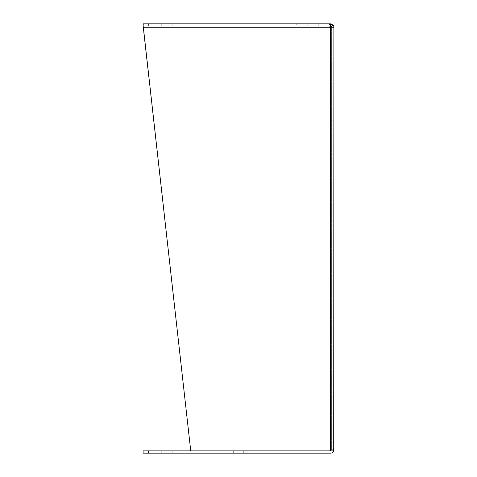 <?xml version="1.0" encoding="UTF-8"?>
<svg xmlns="http://www.w3.org/2000/svg" width="477" height="477" viewBox="0 0 477 477"><rect width="100%" height="100%" fill="white"/><g stroke="black" fill="none" stroke-linecap="round" stroke-linejoin="round"><path stroke-width="0.36" stroke-dasharray="2.38 1.79" d="M161.751 453.15L161.751 450.884L172.173 450.884L161.751 450.884L172.173 450.884L161.751 450.884L161.751 453.15L172.173 453.15L172.173 450.884L172.173 453.15L161.751 453.15M233.301 453.15L243.723 453.15L233.301 453.15L233.301 450.884L243.723 450.884L233.301 450.884M243.723 453.15L243.723 450.884M307.82 26.116L307.82 23.85L318.242 23.85L307.82 23.85L318.242 23.85L307.82 23.85L307.82 26.116L318.242 26.116L318.242 23.85L318.242 26.116L307.82 26.116M166.95 23.85L161.739 23.85L166.95 23.85M166.95 26.116L161.739 26.116L166.95 26.116M148.359 453.15L148.359 450.884L143.112 450.884L143.112 453.15L330.489 453.15A3.411 3.411 0 0 0 333.703 450.884L333.9 27.261A3.411 3.411 0 0 0 333.19 25.18L330.489 23.85L298.125 23.85L298.125 26.116L330.489 26.116L330.489 23.85M148.359 450.884L333.703 450.884L330.489 450.884L331.634 449.739L333.9 449.739L333.703 450.884L190.74 450.884L143.1 27.261L143.356 23.85L329.118 23.85L330.489 25.18L330.489 27.261L330.489 26.563L330.489 27.261L333.9 27.261M333.703 450.884L330.489 450.884L331.634 449.739L333.9 449.739M330.489 450.884L331.634 449.739L331.634 27.261L331.634 449.739L330.489 450.884L330.489 27.261L330.489 450.884L330.489 27.261L143.1 27.261L190.74 450.884L330.489 450.884L190.74 450.884L143.1 27.261L330.489 27.261L143.1 27.261L143.356 23.85L143.1 27.261M333.19 25.18L331.396 26.563L330.489 26.116L298.125 26.116L298.125 23.85M331.396 26.563A1.145 1.145 0 0 1 331.634 27.261M329.118 23.85L143.356 23.85L148.615 23.85L148.615 26.116L143.356 26.116L329.118 26.116L330.489 26.563L329.118 26.116L143.356 26.116L153.773 26.116L148.615 26.116L148.615 23.85L153.773 23.85L153.773 26.116L296.754 26.116L296.754 23.85L153.773 23.85L153.773 26.116L329.118 26.116L329.118 23.85L329.118 26.116L296.754 26.116L296.754 23.85L329.118 23.85M161.739 26.116L161.739 23.85L161.739 26.116M172.161 26.116L172.161 23.85L172.161 26.116"/><path stroke-width="0.72" d="M298.125 23.85L330.489 23.85L333.19 25.18A3.411 3.411 0 0 1 333.9 27.261L333.703 450.884A3.411 3.411 0 0 1 330.489 453.15L148.359 453.15L148.359 450.884L333.703 450.884L333.9 449.739M333.9 27.261L330.489 27.261L330.489 25.18L329.118 23.85L143.356 23.85L143.1 25.18L190.74 450.884L333.703 450.884M148.359 450.884L143.112 450.884L143.112 453.15L148.359 453.15M143.1 27.261L330.489 27.261L330.555 450.884M330.489 23.85L330.489 26.116L331.396 26.563L333.19 25.18M331.634 27.261A1.145 1.145 0 0 0 331.396 26.563M143.1 25.18L143.166 24.619M143.231 24.202L143.356 23.85"/></g></svg>
